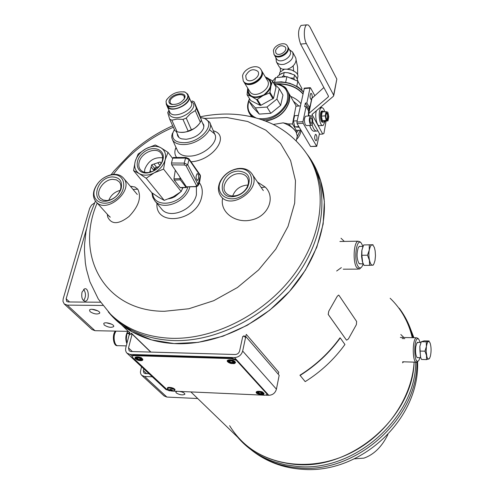 <?xml version="1.0" encoding="UTF-8"?>
<svg xmlns="http://www.w3.org/2000/svg" width="494" height="494" viewBox="0 0 494 494"><rect width="100%" height="100%" fill="white"/><g stroke="black" fill="none" stroke-linecap="round" stroke-linejoin="round"><path stroke-width="0.74" d="M190.875 391.921L241.622 441.012C265.92 465.237 308.589 471.869 346.387 454.986C384.184 438.159 411.91 399.578 414.12 362.127C412.583 417.337 351.154 470.319 295.196 464.422C265.544 461.415 243.684 448.503 229.63 425.692M390.149 298.259C401.221 308.886 408.587 322.026 412.255 337.68C410.069 328.078 406.364 319.328 401.153 311.424M116.059 319.538L132.157 331.752L151.751 339.94L174.086 343.583L198.199 342.354L222.992 336.192L247.272 325.28L269.823 310.108L289.527 291.398L305.428 270.094L316.79 247.266L323.156 224.029L324.367 201.49L320.526 180.643L311.98 162.341M102.801 305.453L67.289 305.125L64.226 303.964L62.948 301.309L63.189 298.79L89.661 208.301L91.513 205.115L94.62 202.892M100.436 302.223L68.209 301.97L66.665 301.389L66.153 298.808L86.388 229.358M100.109 301.748L99.973 302.223M64.319 304.051L91.995 329.535L94.996 330.696L128.292 331.369M83.61 289.33L83.714 289.428C86.129 293.275 86.061 297.03 83.517 300.692M82.023 292.127L84.659 288.774C88.988 287.527 89.729 300.624 85.369 301.266C82.307 300.704 81.189 297.66 82.023 292.127M90.032 311.634C93.798 314.017 96.978 314.573 99.566 313.307C101.332 311.183 90.797 307.762 89.519 310.047L90.032 311.634M104.215 325.015C107.927 327.331 111.051 327.874 113.595 326.639C115.281 324.583 104.938 321.322 103.734 323.527L104.215 325.015M92.069 309.312L97.886 310.893M106.377 322.81L111.798 324.249M360.768 263.833L359.039 263.518C356.705 259.066 356.44 253.811 358.23 247.772L359.354 246.333L360.589 246.407M362.985 246.376L361.305 243.104C356.612 237.219 353.42 259.653 358.057 266.377C359.595 268.619 361.065 268.396 362.46 265.71L363.17 263.815M361.305 243.104L360.225 241.924L358.02 241.189C353.692 242.177 352.636 261.839 356.637 267.513L359.453 269.1L361.04 267.6M146.595 373.631L143.316 370.586L143.76 368.833M152.288 376.792L144.606 376.49L141.729 375.329L140.741 373.878L140.382 372.062L141.525 366.746M149.003 373.723L145.335 373.588L143.89 373.001L143.316 370.586M141.815 375.409L164.076 395.904L166.898 397.065L197.705 398.528M177.161 391.304L175.845 391.878L176.197 392.915C179.581 394.897 182.447 395.367 184.787 394.317C184.904 393.15 183.243 392.187 179.797 391.421M179.47 391.409L182.008 391.983M418.152 357.637L416.985 357.44C415.652 355.254 415.244 351.679 415.763 346.708L416.775 343.139L418.356 342.404M420.19 342.441L418.838 339.372C413.145 333.734 413.682 369.043 419.14 359.86L419.986 357.687M418.838 339.372L417.862 338.291L416.467 337.766C411.934 338.588 412.323 364.257 416.837 362.207L418.048 361.071M177.272 133.757C177.303 136.251 178.76 137.956 181.638 138.863L186.127 139.283C194.71 138.067 200.533 134.405 203.59 128.286L203.855 125.093L202.336 122.568M174.407 129.558L172.863 132.83C171.585 139.382 175.469 142.667 184.503 142.692C202.046 142.241 217.348 121.87 203.33 118.152L200.644 117.547M174.24 129.829L171.819 135.405L171.795 137.641L172.61 140.037C174.629 143.26 178.606 144.761 184.534 144.532C198.749 144.143 214.662 129.836 209.641 122.191L204.596 118.35L201.459 117.677M168.608 198.86L171.887 198.057L174.857 196.692L179.983 192.475M182.181 189.295L182.941 187.677M152.652 193.308C153.85 209.567 182.854 204.627 187.85 187.028M151.899 192.777L152.695 197.149L154.826 200.83C162.643 211.333 186.213 202.102 189.82 186.948M262.104 188.819L262.814 189.782M257.522 182.088L265.21 187.059C275.961 197.322 268.322 216.106 252.026 219.818C236.218 224.091 219.707 212.63 222.578 198.477M110.279 217.199L108.093 215.112M130.447 186.355L134.874 186.973L137.783 189.183C141.71 197.143 138.777 206.264 128.983 216.539C118.554 224.529 111.465 224.684 107.723 217.008L107.278 214.211M156.944 203.386C155.048 227.16 196.686 221.596 201.688 196.896C202.966 191.345 202.188 186.609 199.354 182.694M161.371 208.734L161.587 208.993C169.51 219.651 193.345 210.036 196.414 194.76L196.402 186.676M191.024 161.791C212.661 160.661 230.47 136.035 213.927 130.972L213.291 130.749M175.981 147.391L175.203 149.633C174.468 152.683 174.962 155.301 176.685 157.5M177.414 150.497L177.902 151.559C179.927 154.807 183.885 156.332 189.782 156.135C203.905 155.826 219.651 141.556 214.618 133.862L210.006 130.126M278.171 374.131L278.795 372.272L246.327 334.401L245.283 337.402L243.888 335.599M129.811 332.024L129.422 334.895L131.478 333.24L150.917 352.086M306.842 153.924C313.943 163.082 318.933 173.493 321.816 185.151C330.239 217.823 317.994 259.819 288.7 292.331C259.356 324.786 215.39 344.695 177.223 343.707C162.643 343.274 149.484 340.267 137.746 334.679C125.951 329.127 116.109 321.508 108.211 311.813M174.191 340.607C148.725 339.606 128.286 331.554 112.86 316.438C128.286 331.554 148.725 339.606 174.191 340.607C217.341 341.78 267.575 315.796 296.338 276.43C325.157 237.058 329.436 189.616 310.004 159.012C329.436 189.616 325.157 237.058 296.338 276.43C267.575 315.796 217.341 341.78 174.191 340.607M297.178 466.447C353.883 472.523 415.775 417.887 415.757 362.176C415.775 417.887 353.883 472.523 297.178 466.447L285.057 464.768L273.553 461.569C259.072 456.425 247.068 448.256 237.546 437.067M113.015 174.74C125.365 173.832 127.767 189.82 116.312 198.767C105.111 208.042 90.698 201.719 94.57 189.573C97.509 181.693 103.092 176.803 111.335 174.907L113.015 174.74M112.391 176.92C119.844 177.358 122.728 181.409 121.036 189.072C118.548 195.291 114.04 199.243 107.507 200.922C89.828 204.689 95.682 177.155 112.391 176.92M113.916 174.339C117.918 174.203 121.055 175.395 123.321 177.914C134.918 189.844 106.537 214.711 96.052 201.787C93.471 198.773 92.81 194.945 94.082 190.301C97.238 181.823 103.246 176.562 112.107 174.524L113.916 174.339M106.698 200.564L103.147 200.027L100.443 198.211C94.731 192.611 103.456 179.347 112.768 179.353L116.43 179.89L119.202 181.792C120.974 183.947 121.351 186.689 120.332 189.999C118.159 195.433 114.213 198.884 108.507 200.354L106.698 200.564M108.773 200.298C110.934 195.099 114.744 191.796 120.203 190.375M276.424 389.173L279.172 375.292L245.784 336.507L242.665 351.043L276.424 389.173C275.269 393.039 272.725 395.083 268.792 395.299L266.019 395.175M170.226 390.884L165.953 389.55L127.057 353.241M132.355 351.555L128.514 347.93L129.162 350.808L130.929 351.512L235.2 354.513C237.453 354.352 238.929 353.167 239.627 350.962L242.758 336.439L245.784 336.507M128.514 347.93L132.12 334.086L150.695 352.08M132.077 356.044L132.139 355.557L131.991 356.143L133.93 355.655L231.285 358.619L236.428 360.392L266.877 393.903L267.056 394.681L264.765 395.231L171.616 391.057L166.879 389.476L132.306 357.15L131.991 356.143L130.169 354.433L126.952 353.142L126.242 352.253L125.593 350.407L125.655 348.289L129.372 334.024L132.12 334.086M130.169 354.433L234.539 357.563C238.676 357.273 241.381 355.1 242.665 351.043M136.566 357.656L137.573 358.835M140.03 359.453L141.426 359.126L141.303 358.545M228.87 360.608L229.951 361.843M232.52 362.411L233.958 362.009L233.742 361.312M132.139 355.557L134.078 355.069L231.42 358.008L236.558 359.786L266.995 393.323L267.124 394.348M257.763 392.032L258.813 393.138M261.27 393.656L262.623 393.28L262.493 392.749M238.991 168.806C253.638 167.732 256.503 186.571 242.665 195.377C229.093 204.584 213.84 193.975 220.904 180.742C224.35 174.518 229.58 170.628 236.595 169.078L238.991 168.806M238.454 171.097C248.396 172.103 251.434 177.488 247.58 187.245C244.783 191.833 240.763 194.821 235.521 196.198C215.588 201.144 219.367 171.449 238.454 171.097M239.763 168.398C244.931 168.244 248.865 169.887 251.563 173.338C263.339 187.578 231.408 211.265 220.855 196.149C217.811 191.907 217.632 186.936 220.318 181.236C224.023 174.543 229.648 170.362 237.188 168.689L239.763 168.398M233.6 195.982C230.179 196.044 227.555 194.963 225.739 192.728C220.231 186.405 228.975 173.703 238.787 173.666C242.313 173.573 245.005 174.697 246.858 177.037C248.957 180.131 248.927 183.725 246.765 187.806C244.32 191.814 240.806 194.42 236.231 195.63L233.6 195.982M232.705 195.982C235.144 189.597 239.831 185.979 246.772 185.12L247.932 185.133M127.779 331.357L126.884 333.629L126.322 338.884L126.804 342.959M129.663 333.092L127.038 333.036M129.582 333.685L126.884 333.629M117.331 345.676C113.367 346.325 111.798 334.938 115.349 331.11M126.266 345.893L118.245 345.676C114.207 346.652 112.478 335.037 116.096 331.122M115.398 343.873C113.348 339.73 113.466 335.636 115.744 331.598M117.708 345.689C113.743 346.331 112.175 334.944 115.72 331.116M363.67 244.95L373.075 244.74L363.67 244.95L361.904 250.112L361.88 255.275L367.499 255.213L369.265 250.02L369.271 244.863M362.905 246.667L361.769 250.958L361.565 256.442L362.337 261.505L363.985 265.389L369.586 265.346L369.419 260.295L367.499 255.213M362.652 262.419L361.88 255.275M373.384 265.043L369.586 265.346M362.547 262.203L363.071 263.487M369.284 250.026C367.641 258.64 371.389 269.335 373.989 263.673L375.014 260.48L375.477 255.744L375.156 250.829L374.372 247.562C372.383 243.307 370.691 244.129 369.284 250.026M186.991 187.065L186.108 187.343L180.291 179.835L174.271 180.1L173.931 178.89L175.302 170.189M180.761 187.627L180.131 187.584L174.271 180.1M196.513 186.491L186.423 186.831L179.958 177.247L180.291 179.835M198.446 178.859C198.866 175.679 198.434 173.944 197.143 173.653C195.599 176.599 195.729 178.847 197.532 180.403L198.446 178.859M179.458 176.346L171.708 164.86L171.474 162.995L172.752 158.129L185.54 158.08L185.923 157.463L186.263 157.629M179.427 176.457L179.958 177.247M149.657 172.307L151.108 166.953L153.801 170.319L154.375 168.17L151.695 164.798L160.142 161.964L161.075 163.749M154.005 164.027L156.678 167.398L159.364 166.28L156.339 167.633L153.801 170.319M157.821 162.742L159.976 165.484M150.139 170.523L151.238 171.887M162.631 157.827C154.375 156.944 148.447 160.674 144.859 169.022L144.476 172.258M151.695 164.798L151.108 166.953M168.016 152.374L160.939 147.805L155.233 144.977L146.02 148.663L138.153 154.029L135.189 161.433L133.553 170.566L139.16 173.567L146.181 178.254L154.196 172.857L163.57 169.109L165.15 159.871C163.489 165.367 159.84 169.695 154.196 172.857C148.447 175.679 143.433 175.913 139.16 173.567C135.183 170.881 133.862 166.836 135.189 161.433C136.887 156.03 140.494 151.775 146.02 148.663C151.652 145.853 156.623 145.569 160.939 147.805C164.99 150.392 166.398 154.412 165.15 159.871L168.016 152.374L172.665 158.457M182.805 187.683L181.181 191.536L163.57 169.109M133.553 170.566L151.757 192.679L158.593 197.285L164.218 200.366L146.181 178.254M164.218 200.366L173.314 196.742L181.181 191.536M162.884 159.988L162.545 161.081C159.766 167.497 154.931 171.418 148.046 172.857C136.529 174.703 133.189 161.106 142.908 152.992C152.3 144.544 165.984 149.163 162.884 159.988M162.26 160.803L161.952 161.797C159.439 167.596 155.067 171.146 148.836 172.449C145.23 172.894 142.451 172.023 140.5 169.837C138.814 167.732 138.376 165.119 139.191 162.001C141.364 152.572 156.221 146.514 161.001 153.183C162.6 155.233 163.02 157.777 162.26 160.803M154.375 168.17L156.678 167.398M173.598 157.679L173.178 157.512L172.752 158.129M186.423 186.831L196.112 186.695M198.15 185.398C199.168 184.361 199.94 181.267 200.459 176.105L189.029 159.525L185.54 158.08L184.25 163.1L187.701 164.712L186.09 165.823L196.513 185.602L198.088 184.509L197.686 186.102L196.285 186.689M173.178 157.512L185.923 157.463L188.875 158.698L189.029 159.525L187.701 164.712L198.088 184.509L200.286 175.703L200.126 174.888L188.912 158.753M195.272 110.594L200.329 122.271L201.391 120.023L199.15 113.429L194.13 101.795L196.346 108.353L195.272 110.594L190.468 113.601L186.226 118.078L182.971 119.406L177.08 119.085L171.838 120.172L169.701 119.202L167.713 112.613L168.862 110.335M201.391 120.023L196.346 108.353M182.971 119.406L188.146 131.04C185.022 132.571 181.335 132.812 177.08 131.75L174.956 130.762L169.701 119.202M177.08 131.75L171.838 120.172M200.329 122.271C197.927 126.063 194.945 128.551 191.382 129.724L186.226 118.078M180.137 132.299C188.078 132.639 194.513 129.724 199.446 123.568M188.146 131.04L191.382 129.724M191.993 100.893L194.13 101.795M188.603 96.225L188.689 96.373C193.259 103.332 170.862 114.114 167.318 106.661L166.972 105.815M183.737 91.767L185.114 92.119L187.671 94.107C192.222 101.035 169.856 111.805 166.324 104.382L166.027 101.307L166.947 99.275M187.936 94.731L188.523 96.077C192.357 101.659 176.296 111.755 169.306 108.118L166.935 105.741M169.411 99.714C172.27 93.31 186.985 91.347 184.849 97.701C181.897 102.777 177.327 104.975 171.134 104.296C168.991 103.437 168.417 101.906 169.411 99.714M166.577 99.936C171.362 93.588 177.519 90.976 185.046 92.106C189.968 95.428 188.319 99.64 180.106 104.753C170.862 108.044 166.182 106.877 166.064 101.245L166.577 99.936M172.468 104.592L170.084 103.092L170.226 100.189C172.178 97.12 175.327 95.268 179.674 94.638L182.212 94.823L183.941 95.787L184.46 98.331L183.972 99.448M421.296 341.718L426.273 341.829L429.144 340.977L424.198 340.866L421.296 341.718L419.851 346.362L419.956 351.061L424.951 351.185L426.39 346.516L426.273 341.829M421.166 342.002L419.844 346.374L420.487 357.174L421.555 359.465L426.532 359.607L426.52 355.433L424.951 351.185M420.66 357.539L419.956 351.061M429.397 358.619L426.532 359.607M420.487 357.174L420.832 357.965M426.408 346.529L426.143 351.413L426.964 357.119L427.755 358.712L428.662 359.138L429.564 358.335L430.33 356.427C431.392 351.611 431.324 347.159 430.132 343.077C428.644 340.138 427.403 341.292 426.408 346.529M247.049 94.718L247.729 88.154C247.019 91.958 248.241 94.743 251.403 96.503L247.049 94.718L250.717 100.572L260.147 105.346L260.918 105.29L273.534 98.287L276.029 87.179L272.268 80.652L265.426 77.12M260.147 105.346L256.522 99.485L251.403 96.503C254.83 98.053 258.695 97.763 263.012 95.62C267.229 93.249 269.86 90.099 270.903 86.178C271.632 82.288 270.372 79.472 267.124 77.737L265.309 76.928M276.029 87.179L272.521 81.214L270.903 86.178L269.99 92.359L269.465 92.989L273.009 98.911M273.534 98.287L269.99 92.359M260.918 105.29L257.294 99.424L263.012 95.62L269.465 92.989M245.716 75.675L246.21 78.991C249.476 84.455 261.666 76.471 257.862 71.346C253.15 68.228 249.106 69.666 245.716 75.675M243.585 81.479L243.82 81.862C248.735 90.062 267.063 78.114 261.419 70.37M243.369 81.133L243.604 81.51C248.538 89.735 266.902 77.712 261.184 69.981L261.11 69.858M242.523 75.946L243.27 80.973C248.204 89.198 266.575 77.169 260.863 69.432C257.417 63.393 243.98 68.203 242.523 75.946M257.294 99.424L256.522 99.485M272.268 80.652L272.521 81.214M327.837 112.15L328.8 116.732L327.973 120.882L326.176 120.462L325.206 115.862L326.04 111.693L327.837 112.15M326.404 119.338C325.404 116.38 325.49 114.139 326.664 112.626C328.522 114.441 328.751 116.893 327.349 119.968L326.404 119.338M316.648 146.36L310.559 146.502L297.098 123.642L296.913 122.055L304.36 88.13M311.127 125.328L306.601 125.612L305.335 124.815C303.989 121.018 304.106 118.134 305.681 116.176L306.076 116.146M316.345 134.881C317.259 137.523 317.167 139.524 316.074 140.883C314.388 139.252 314.19 137.073 315.493 134.337L316.345 134.881M319.464 133.633L316.734 146.354L303.125 123.259L302.946 121.666L306.107 106.568L308.583 110.934L309.33 107.352L306.86 102.974L309.973 88.123L310.22 87.673L310.535 87.876L314.727 95.496M316.203 131.071L314.783 131.157C312.838 131.682 311.14 129.768 309.701 125.42M308.312 115.997L308.583 110.934M311.43 99.93C309.787 98.078 309.602 95.861 310.868 93.28L311.776 93.885L312.418 97.509M320.952 106.803L321.483 107.766M309.33 107.352L310.417 104.808M273.299 124.457L283.186 122.852L288.379 123.932L292.504 123.957L296.32 130.385L296.172 132.207M300.34 105.907L295.937 106.222L292.504 123.957M265.834 121.11C278.011 118.813 285.816 112.305 289.262 101.591C290.034 97.868 289.589 94.564 287.922 91.686M250.248 114.67L251.767 116.72M296.246 106.198L288.249 92.273M295.585 131.256L294.856 130.07L288.379 123.932M296.221 140.951L297.271 136.171L296.221 132.306C293.955 128.366 289.614 125.217 283.186 122.852M296.32 130.385L300.926 130.144M296.486 132.83L298.475 130.299M297.258 136.579L300 130.811M272.602 81.214L275.633 77.601L286.903 76.663L297.851 81.207L301.92 88.469L301.624 89.865M275.633 77.601L274.602 82.177M286.903 76.663L285.656 82.307M297.851 81.207L296.764 86.234M302.939 93.675C296.925 86.851 288.193 83.542 276.751 83.745M302.884 93.94C297.24 87.438 288.91 84.11 277.881 83.949M300.834 103.598C298.592 100.671 295.177 98.25 290.602 96.342M298.839 106.019L293.442 101.251M296.53 139.487C299.29 136.597 300.772 133.504 300.957 130.2M287.36 90.742L287.576 91.112C289.428 94.064 289.953 97.491 289.144 101.394C285.637 112.237 277.727 118.751 265.42 120.95M251.841 116.738L250.125 114.472M273.787 83.233L279.233 88.698L282.957 95.052L280.672 105.376L270.811 113.305L259.257 114.102L252.854 107.377L248.939 101.147L249.526 98.67M279.233 88.698L276.918 99.066L266.982 107.05L255.367 107.883L248.939 101.147M255.367 107.883L259.257 114.102M276.918 99.066L280.672 105.376M266.982 107.05L270.811 113.305M308.861 109.236L305.378 103.079L304.625 106.673L306.107 106.568M305.378 103.079L306.86 102.974M309.374 115.929L308.602 114.571L308.781 113.527L328.146 97.015L328.362 95.935L300.611 44.102L306.36 43.552L333.641 95.126L333.425 96.231L312.017 114.472L322.736 134.059L319.803 134.238L317.815 130.737L317.309 131.003C315.277 131.534 313.542 129.447 312.097 124.741M317.815 130.737L312.788 121.919M316.382 110.675C314.542 116.269 317.043 127.112 319.803 125.649L322.477 125.482M322.736 134.059L323.922 133.417L326.089 121.005M311.733 98.473L323.866 87.537M301.081 25.422L306.823 24.836C303.748 25.824 303.433 38.384 306.36 43.552L300.611 44.102C297.74 35.796 297.894 29.572 301.081 25.422L302.019 25.33M306.823 24.836L308.404 25.04L309.936 26.972L336.828 79.077L333.759 95.533M328.356 95.916L328.146 97.015M325.293 121.055L323.169 125.439C319.266 127.403 317.5 108.871 321.501 107.766C322.792 107.433 323.885 108.766 324.78 111.78M323.28 122.148L322.878 122.172C320.415 123.414 319.303 111.73 321.822 111.033L322.261 111.002M324.57 121.104L323.712 122.123C321.254 123.358 320.143 111.669 322.662 110.977L324.058 111.829M327.973 120.882L324.169 121.129L322.36 120.709L321.384 116.115L322.224 111.953L326.04 111.693M326.176 120.462L322.36 120.709M325.206 115.862L321.384 116.115M326.324 112.904C327.503 115.121 327.627 117.405 326.701 119.758M298.314 115.448L294.591 115.701L293.448 121.024L294.77 126.884L298.851 126.631M294.77 126.884L299.228 127.267M293.448 121.024L297.184 120.783M310.559 123.037C309.726 120.647 309.794 118.838 310.775 117.609C312.332 119.066 312.523 121.042 311.35 123.543L310.559 123.037M310.257 124.5C308.923 120.697 309.04 117.813 310.603 115.843C312.758 114.793 313.709 124.704 311.516 125.303L310.257 124.5M354.389 458.833L363.992 458.117C373.964 454.591 381.942 446.712 387.92 434.473M292.806 52.432L295.319 57.026C296.449 59.014 296.277 61.256 294.819 63.763C293.004 66.523 290.423 68.339 287.076 69.209L282.383 69.154L280.561 68.265L279.036 66.505M275.843 57.613L276.43 61.941C278.042 64.189 280.66 64.955 284.272 64.245C291.491 61.491 294.257 57.415 292.572 52.012L289.422 49.703M284.056 69.456L283.303 69.673M295.912 72.396L291.855 70.037L287.286 69.154M289.552 77.762L292.522 78.997M289.774 77.836L292.102 78.824M294.473 79.806L293.881 78.206L290.274 77.953M293.881 78.206L294.585 74.983L297.098 78.651L298.098 81.652M285.828 76.755L283.507 75.699L284.223 72.482L287.829 72.729L294.585 74.983M277.35 77.459L277.591 76.403L279.937 74.508L284.223 72.482M283.507 75.699L281.846 77.083M282.123 73.211L279.937 74.508M291.238 73.557L287.829 72.729M297.098 78.651L295.918 76.545M284.118 69.463L279.888 72.223L279.579 73.587M297.302 79.114L297.654 77.49C298.357 75.761 297.734 74.026 295.783 72.278L291.849 70.092L287.076 69.209M296.06 59.817L297.61 67.011L297.641 74.68M280.203 67.981L280.487 71.327M293.133 65.869L293.683 70.833M276.276 58.36L273.88 54.155C277.356 60.404 291.411 51.765 287.317 45.88C284.84 41.212 274.405 44.812 273.38 50.66L274.071 54.494C277.548 60.737 291.596 52.105 287.508 46.22M274.263 54.834C277.739 61.077 291.781 52.45 287.693 46.56M275.541 50.456C278.276 45.664 281.524 44.546 285.285 47.103C288.156 51.222 278.32 57.273 275.88 52.895L275.541 50.456M328.763 311.201L337.198 296.381L328.763 311.201L328.195 314.394L346.313 339.915L346.621 340.15L348.387 338.989L356.378 324.657L356.631 321.495L339.008 295.375L338.551 295.085L337.198 296.381L338.551 295.085M328.788 311.214L328.22 314.406L346.337 339.928M300.08 375.452C316.012 365.418 329.399 352.92 340.243 337.945L340.002 337.816C329.189 352.747 315.839 365.214 299.951 375.212L305.193 381.627C320.97 371.71 334.216 359.329 344.936 344.491L340.243 337.945M69.561 301.982L66.153 298.808M67.289 305.125L94.996 330.696M144.606 376.49L166.898 397.065M204.775 118.412L226.937 117.56L247.642 121.481L265.815 130.15L280.431 143.303L290.565 160.414L295.474 180.699L294.677 203.108L288.033 226.388L275.788 249.143L258.584 269.952L237.453 287.502L213.711 300.698L188.844 308.756L164.385 311.288C104.166 311.43 74.501 255.132 97.17 203.022M113.348 174.376C129.243 153.406 149.244 137.696 173.357 127.248M200.366 116.757C226.635 111.471 250.662 113.898 272.447 124.031C286.606 130.99 298.178 141.117 307.163 154.412C327.639 184.707 324.157 232.631 295.35 272.725C266.606 312.813 215.662 339.483 171.961 338.322C146.434 337.346 125.945 329.294 110.502 314.159L98.306 299.024L89.889 281.722L86.382 269.094L85.345 262.913L84.462 250.415L84.598 244.135L85.987 231.6L88.778 219.188L90.68 213.068L95.441 201.046M251.323 449.929C264.5 460.389 280.259 466.385 298.617 467.917C356.39 474.215 418.986 417.276 416.905 360.892M413.768 337.711L408.952 324.935M413.163 337.698L409.254 326.194L403.721 315.604M261.246 187.553L265.21 187.059M133.047 189.443L137.783 189.183M402.209 338.557L404.802 338.612M341.36 267.612L336.655 271.008M234.539 357.563L268.792 395.299M169.059 390.828L168.652 390.445M266.877 393.903L266.995 393.323M236.428 360.392L236.558 359.786M133.93 355.655L134.078 355.069M231.285 358.619L231.42 358.008M137.19 357.446L137.703 358.335M140.16 358.953L141.037 358.409M140.265 359.922L142.636 359.126M142.581 358.922C140.555 357.143 138.221 356.557 135.584 357.168M135.436 357.323L137.141 359.138M140.055 359.373L141.216 359.101L140.957 358.372M137.276 357.452L136.696 357.971L137.591 358.755M137.616 359.879L135.035 357.613L137.097 357.094C140.815 357.588 142.704 358.539 142.754 359.947L139.493 360.348M139.932 360.305L142.778 359.848M142.846 359.718C141.099 357.421 138.505 356.68 135.066 357.514L137.252 359.632M142.192 359.163C145.014 363.139 129.434 357.872 137.116 357.446L142.192 359.163M140.111 359.712C139.425 361.892 134.566 357.323 140.111 359.712M139.858 359.41L139.956 359.743L137.53 359.008L139.858 359.41M229.938 360.342L229.444 360.447L230.062 361.318M232.637 361.88L233.501 361.194M232.804 362.911L235.212 361.929M235.132 361.701C232.989 359.904 230.568 359.373 227.876 360.101M227.703 360.274L229.482 362.182M232.538 362.33L233.767 361.954L233.335 361.126M229.729 360.33L234.903 362.114C237.151 366.227 221.293 360.768 229.729 360.33L229.006 360.904L229.969 361.762M230.358 363.053C228.006 362.3 226.981 361.485 227.289 360.608L229.716 359.972C233.477 360.435 235.36 361.386 235.36 362.824L231.649 363.337M232.297 363.312L235.385 362.72M235.459 362.571C233.582 360.163 230.865 359.471 227.314 360.497L229.772 362.757M232.68 362.682C231.488 364.936 227.141 360.212 232.68 362.682M232.39 362.374L229.92 361.985L232.39 362.374M174.685 389.451C172.702 387.574 170.411 387.024 167.793 387.809M167.466 388.692L167.429 388.08L169.491 387.599C172.962 388.062 174.734 388.92 174.808 390.174L174.573 390.384M174.888 389.976C173.166 387.87 170.683 387.21 167.454 387.981L167.373 388.222M174.308 389.531C175.061 390.748 173.894 391.1 170.807 390.587L169.843 390.309C166.855 388.963 166.737 388.173 169.504 387.932L174.308 389.531M172.301 390.038C171.498 391.97 167.102 387.839 172.301 390.038M172.147 390.032L169.819 389.371L172.147 390.032M261.369 393.156L262.197 392.866L259.227 391.754L258.306 391.866L258.918 392.644M261.505 394.107L261.524 394.107C270.342 393.063 250.693 388.957 258.424 393.459M261.283 393.582C266.186 392.81 254.632 390.384 258.831 393.063M258.837 394.144L256.256 392.057L258.665 391.476C262.166 391.915 263.938 392.767 263.975 394.045L260.857 394.57M261.246 394.502L263.994 393.94M264.049 393.823C262.203 391.631 259.609 391.007 256.275 391.952L258.504 393.922M263.555 393.477C265.494 397.164 250.532 392.082 258.677 391.816L263.555 393.477M261.425 393.996C260.159 395.984 256.232 391.723 261.425 393.996M261.147 393.693L258.776 393.329L261.147 393.693M127.668 331.56C125.55 335.253 125.278 339.279 126.859 343.645M186.108 187.343L180.131 187.584M179.952 178.624L173.931 178.89M195.822 186.448L196.513 185.602M186.09 165.823L184.373 164.977L171.708 164.86M184.373 164.977L184.25 163.1L171.474 162.995M169.337 111.131C168.534 114.114 169.714 116.146 172.875 117.22C183.274 120.851 200.879 105.37 190.906 101.486M169.621 111.755L169.893 112.36C173.45 119.838 195.754 109.1 191.178 102.11L188.961 96.997M247.945 88.5C248.501 96.941 253.836 99.047 263.957 94.811C272.274 87.574 272.836 81.794 265.63 77.472M249.668 91.273L249.902 91.656C254.818 99.85 272.984 87.981 267.291 80.269L261.647 70.759M301.025 89.519C293.164 83.134 283.951 80.812 273.392 82.566M303.291 92.001C295.906 84.11 285.946 80.979 273.417 82.603M274.189 83.634C279.913 83.801 284.118 85.851 286.804 89.778C294.77 100.523 278.363 120.641 262.209 119.758M252.792 116.967L249.785 113.947C247.056 109.717 246.926 104.827 249.384 99.269M274.324 83.77C285.872 85.462 289.941 91.952 286.52 103.252C280.203 114.324 270.984 119.455 258.875 118.653M255.626 117.702C248.544 114.151 246.401 108.266 249.204 100.041M303.125 123.259L297.098 123.642M316.456 146.175L310.559 146.502M302.946 121.666L296.913 122.055M309.973 88.123L304.02 88.587M312.072 115.213L312.294 114.133M308.781 113.527L312.035 97.843M333.641 95.126L336.828 79.077M276.134 58.119L276.461 58.687C279.937 64.924 293.924 56.335 289.836 50.45L287.885 46.905M121.512 324.811L129.712 332.746M85.369 301.266L84.56 301.26M113.595 326.639L113.719 326.176M99.566 313.307L99.702 312.819M343.231 269.199L358.329 269.113M339.897 241.492L358.02 241.189M184.787 394.317L184.861 393.996M402.666 361.787L416.146 362.188M400.344 337.439L416.467 337.766M215.112 135.016L210.129 123.339M177.902 151.559L172.61 140.037M172.863 132.83L172.134 133.991M203.33 118.152L204.596 118.35M161.587 208.993L154.826 200.83M111.125 174.709L114.145 170.807L132.861 151.263C144.946 140.728 158.222 132.231 172.69 125.772M111.792 315.407L112.86 316.438M408.902 324.824L413.929 337.717M417.578 361.701C419.974 419.326 360.564 474.493 302.087 469.281C282.599 467.911 265.556 461.377 250.971 449.67M107.723 217.008L107.383 214.322M132.059 186.337L130.632 186.578M176.197 147.854L175.203 149.633M213.334 130.842L213.927 130.972M400.825 334.512L403.87 337.513M402.53 362.818L403.592 361.818M341.014 238.25L344.312 241.418M399.22 308.2C405.815 316.938 410.489 326.775 413.231 337.705M96.052 201.787L109.545 216.718M123.469 178.087L137.283 194.463M120.332 189.999L121.036 189.072M108.507 200.354L107.507 200.922M94.57 189.573L94.082 190.301M111.335 174.907L112.107 174.524M252.039 174.036L263.321 190.598M246.765 187.806L247.58 187.245M236.231 195.63L235.521 196.198M246.858 177.037L247.173 177.5M220.904 180.742L220.318 181.236M236.595 169.078L237.188 168.689M142.877 359.527L141.42 357.884C142.124 357.687 136.128 356.069 135.066 357.514L135.035 357.613C136.418 361.262 142.463 361.102 142.754 359.947M139.993 359.613L140.37 358.125M137.53 358.996L137.912 357.508M139.956 359.743L137.53 359.008M137.128 357.514L137.437 357.458M233.125 361.04L233.545 361.423M235.484 362.361C233.915 359.873 231.192 359.249 227.314 360.497L227.289 360.608C226.87 362.275 230.976 363.714 231.834 363.578L235.36 362.824M232.495 362.528L232.841 360.935M229.926 361.96L230.272 360.367M232.464 362.682L229.92 361.985M174.913 389.803C175.308 389.605 174.746 389.062 173.233 388.167C169.578 387.148 167.651 387.086 167.454 387.981L168.331 389.63M174.808 390.174L174.104 390.692M264.074 393.638L262.555 392.075C263.222 391.859 257.263 390.488 256.275 391.952L256.256 392.057C255.694 393.218 257.578 394.144 261.9 394.823L263.975 394.045M261.233 393.835L261.536 392.36M261.209 393.953L258.794 393.36L259.078 391.847M359.397 263.845L363.214 263.815M359.212 246.432L363.028 246.37M197.532 180.403L197.162 180.415M186.374 187.541L180.569 187.769M200.169 174.956L200.471 175.944M161.952 161.797L162.545 161.081M148.836 172.449L148.046 172.857M203.966 126.341L201.324 120.227M178.964 137.493L176.216 131.435M168.985 110.36L168.658 110.656M169.498 111.483L167.318 106.661M166.324 104.382L167.207 106.334M184.466 96.676L184.287 96.262M184.46 98.331L184.849 97.701M171.819 104.413L171.134 104.296M417.164 357.613L420.727 357.712M417.362 342.379L420.974 342.459M249.643 91.236L243.82 81.862M243.604 81.51L243.27 80.973M251.514 116.664L250.73 115.429M249.495 98.806C246.87 104.469 246.969 109.514 249.785 113.947L250.606 115.238M321.501 107.766L319.661 107.896M322.662 110.977L321.822 111.033M310.22 87.673L304.267 88.136M328.473 96.33L328.405 96.688M308.546 113.824L311.8 98.145M286.804 89.778C286.088 86.882 281.852 84.801 274.084 83.529M303.328 91.847L301.501 89.741L297.826 86.87L289.855 83.301L281.413 81.813L273.318 82.436M310.603 115.843L305.681 116.176M276.43 61.941L279.258 66.894M279.888 72.223L279.264 75.008"/></g></svg>
